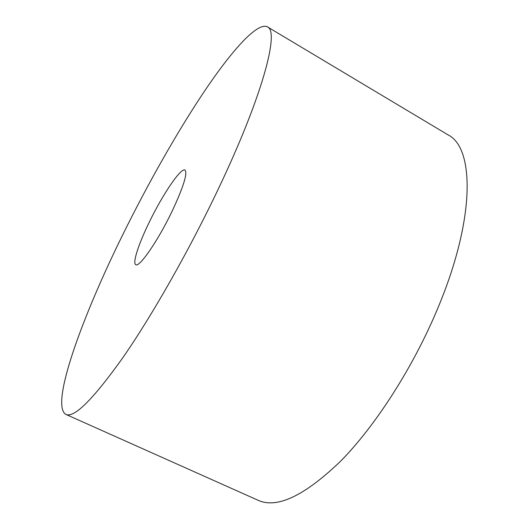 <?xml version="1.0" encoding="UTF-8"?>
<svg xmlns="http://www.w3.org/2000/svg" width="529" height="529" viewBox="0 0 529 529"><rect width="100%" height="100%" fill="white"/><g stroke="black" fill="none" stroke-linecap="round" stroke-linejoin="round"><path stroke-width="0.79" d="M172.018 211.421C183.404 187.054 187.729 173.267 184.991 170.054C180.931 167.323 162.469 194.778 149.198 222.319C138.618 243.922 132.29 263.191 135.774 264.685C139.239 267.846 157.992 240.761 172.018 211.421M122.616 235.021C82.114 316.997 49.931 405.108 65.841 414.386C74.034 418.353 92.972 399.54 122.655 357.961C151.836 315.972 188.952 250.792 218.113 189.395C263.144 94.929 279.57 30.98 267.396 26.84C257.405 21.861 232.257 50.07 205.04 90.353C177.546 131.271 148.021 183.464 122.616 235.021M65.841 414.386L258.099 500.289C277.051 508.938 304.658 495.805 340.914 460.891C375.894 425.303 413.671 366.418 438.005 307.739C475.736 217.644 474.295 147.763 448.123 134.928L267.396 26.84"/></g></svg>
